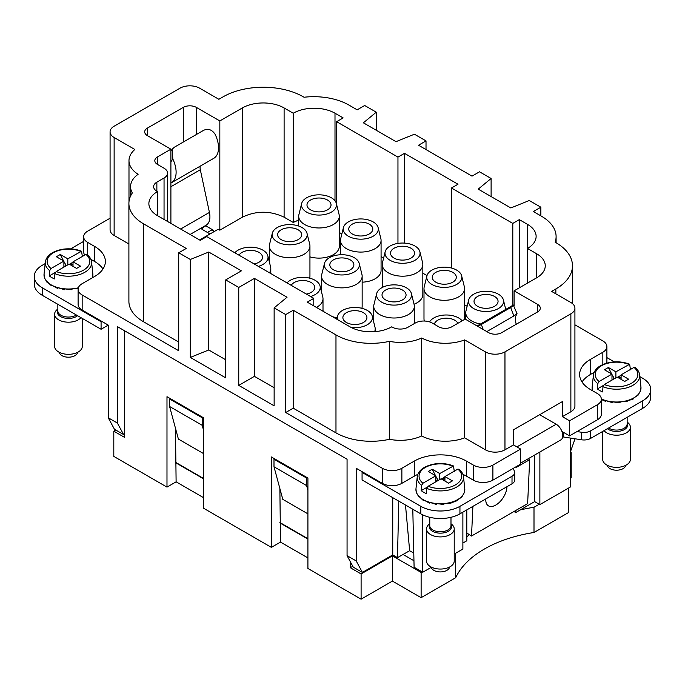 <?xml version="1.0" encoding="UTF-8"?>
<svg xmlns="http://www.w3.org/2000/svg" width="685" height="685" viewBox="0 0 685 685"><rect width="100%" height="100%" fill="white"/><g stroke="black" fill="none" stroke-linecap="round" stroke-linejoin="round"><path stroke-width="1.03" d="M449.223 267.561A17.536 10.121 180 0 1 461.647 275.841A17.536 10.121 180 0 1 439.35 286.989A17.536 10.121 180 0 1 426.935 275.841A17.536 10.121 180 0 1 449.223 267.561M461.647 275.841L464.387 286.921A20.302 11.722 180 0 1 464.584 288.573A20.302 11.722 180 0 1 458.642 296.862A20.302 11.722 180 0 1 438.571 299.825A20.302 11.722 180 0 1 423.989 288.573A20.302 11.722 180 0 1 424.195 286.921L426.935 275.841M435.788 272.365A12.022 6.936 0 0 0 432.269 277.245A12.022 6.936 0 0 0 439.667 283.684A12.022 6.936 0 0 0 452.785 282.186A12.022 6.936 0 0 0 456.304 277.245A12.022 6.936 0 0 0 448.863 270.858A12.022 6.936 0 0 0 435.788 272.365M466.802 509.888L466.802 540.782L462.88 543.042M462.88 512.149L462.88 549.07L454.215 554.079M431.242 567.343L422.756 572.24L422.756 514.872M412.798 509.229L414.1 567.24L422.756 572.24M362.399 572.429L356.2 560.938L347.064 555.663L353.263 567.154L362.399 572.429L392.745 554.91L397.488 557.65L409.647 550.714L413.783 553.103M417.833 474.371A36.913 21.312 0 0 0 414.271 476.178L401.872 483.336A13.837 7.989 0 0 1 382.298 483.336L356.2 468.266L356.2 560.938M462.906 474.371A36.913 21.312 0 0 1 466.468 476.178L473.326 480.134A13.837 7.989 0 0 0 492.9 480.134L520.626 464.122L520.626 449.052L513.45 444.907L504.965 449.805A13.837 7.989 180 0 1 485.391 449.805L464.678 437.843A35.063 20.242 180 0 1 421.669 435.96A34.139 19.711 180 0 1 389.38 439.299A49.825 28.77 180 0 1 335.975 432.851L335.975 334.914A49.825 28.77 0 0 0 389.38 341.353A34.139 19.711 0 0 0 421.669 338.013A35.063 20.242 0 0 0 464.678 339.906L464.678 437.843M409.647 550.714L405.486 505.008M397.488 557.65L398.781 501.12M392.745 554.91L392.745 497.653M347.064 555.663L347.064 459.224L117.392 326.625L117.392 423.065L108.256 417.79L108.256 325.118L82.157 310.048L82.157 294.978A13.837 7.989 180 0 1 78.107 289.327A13.837 7.989 180 0 1 82.157 283.676L94.556 276.526A36.913 21.312 180 0 0 105.37 261.456A36.913 21.312 180 0 0 94.556 246.386L87.706 242.43A13.837 7.989 180 0 1 83.656 236.779A13.837 7.989 180 0 1 87.706 231.128L110.079 218.215M382.298 483.336L382.298 468.266L285.731 412.516L285.731 314.569L274.137 307.873L274.137 405.82L238.757 385.39L254.418 376.348L274.137 387.736M555.86 293.848L555.86 288.95A56.752 32.76 0 0 0 572.48 265.78A56.752 32.76 0 0 0 555.141 242.207A49.825 28.77 0 0 0 556.1 236.59A49.825 28.77 0 0 0 541.51 216.246L533.35 211.537L540.859 207.204L529.265 200.517L510.839 207.957L478.216 189.128L491.111 178.485L479.517 171.798L472.016 176.131L418.518 145.237L426.019 140.904L414.425 134.209L396.007 141.658L363.375 122.82L376.279 112.186L364.685 105.499L357.185 109.831L349.025 105.122A49.825 28.77 0 0 0 304.054 97.244A56.752 32.76 0 0 0 223.096 96.833L218.857 99.282L199.609 88.168A13.837 7.989 0 0 0 180.035 88.168L114.13 126.211A13.837 7.989 0 0 0 110.079 131.862A13.837 7.989 0 0 0 114.13 137.514L134.842 149.476A35.063 20.242 0 0 0 128.985 160.684A35.063 20.242 0 0 0 138.113 174.307A34.139 19.711 0 0 0 130.561 186.68A34.139 19.711 0 0 0 132.333 192.947A49.825 28.77 0 0 0 128.9 203.436A49.825 28.77 0 0 0 143.49 223.781L186.234 248.458L178.725 252.791L190.319 259.478L208.745 252.037L241.368 270.866L225.708 279.908L238.757 287.443L238.757 385.39M225.708 279.908L225.708 377.855L190.319 357.424L208.745 349.984L225.708 359.771M190.319 259.478L190.319 357.424M178.725 252.791L178.725 350.737L82.157 294.978M382.298 468.266A13.837 7.989 0 0 0 401.872 468.266L414.271 461.108L414.271 476.178M466.468 476.178L466.468 461.108A36.913 21.312 0 0 0 414.271 461.108M466.468 461.108L473.326 465.064A13.837 7.989 0 0 0 492.9 465.064L520.626 449.052M335.975 334.914L293.24 310.236L293.24 408.183L335.975 432.851M293.24 408.183L285.731 412.516M389.38 439.299L389.38 341.353M421.669 435.96L421.669 338.013M485.391 449.805L485.391 351.859L464.678 339.906M485.391 351.859A13.837 7.989 0 0 0 504.965 351.859L570.87 313.816A13.837 7.989 0 0 0 574.921 308.164A13.837 7.989 0 0 0 570.87 302.513L551.622 291.399L555.86 288.95M513.45 444.907L513.45 429.837L562.385 401.59L562.385 416.66L570.87 411.762A13.837 7.989 0 0 0 574.921 406.111L574.921 308.164M561.948 431.473L569.56 435.865L569.56 420.804L562.385 416.66M569.56 420.804L597.294 404.792A13.837 7.989 180 0 0 601.344 399.141A13.837 7.989 180 0 0 597.294 393.49L590.444 389.534A36.913 21.312 180 0 1 579.63 374.464A36.913 21.312 180 0 1 590.444 359.394L602.843 352.244L602.843 364.514M574.921 324.818L602.843 340.942A13.837 7.989 180 0 1 606.893 346.593A13.837 7.989 180 0 1 602.843 352.244M590.444 359.394L590.444 374.464L594.135 372.332M590.444 374.464A36.913 21.312 0 0 0 582.019 381.999M569.56 435.865L597.294 419.862A13.837 7.989 0 0 0 601.344 414.211L601.344 399.141M513.973 511.515L515.736 512.534L534.66 501.608L539.874 504.622L570.22 487.103L570.22 438.032M539.874 504.622L539.874 452.014M534.66 501.608L534.66 455.028M196.347 134.525L196.347 107.382L219.834 120.937L242.344 107.947A29.532 17.048 0 0 1 284.104 107.947L293.24 113.222A29.532 17.048 0 0 1 334.999 113.222L343.151 117.923L336.626 121.69L397.959 157.105L404.484 153.337L457.991 184.231L451.466 187.998L512.8 223.404L519.324 219.637L527.476 224.346L527.476 248.458L536.612 253.733L536.612 277.836L514.101 290.834L537.597 304.397A9.23 5.326 0 0 1 540.294 308.164A9.23 5.326 0 0 1 537.597 311.932L501.703 332.653A9.23 5.326 0 0 1 488.653 332.653L465.166 319.09L451.792 326.813A9.23 5.326 0 0 1 438.742 326.813L432.218 323.046A11.996 6.927 0 0 0 415.256 323.046L408.072 327.19A11.071 6.396 0 0 1 392.411 327.19L391.76 326.813A29.532 17.048 0 0 1 350.001 326.813L307.265 302.136L313.79 298.369L313.79 305.904M238.757 287.443L254.418 278.401L287.041 297.239L274.137 307.873M293.24 310.236L285.731 314.569M196.347 107.382A9.23 5.326 0 0 0 183.297 107.382L147.403 128.095A9.23 5.326 0 0 0 144.706 131.862A9.23 5.326 0 0 0 147.403 135.63L170.899 149.193L157.524 156.916A9.23 5.326 0 0 0 154.819 160.684A9.23 5.326 0 0 0 157.524 164.451L164.049 168.219A11.996 6.927 0 0 1 167.56 173.117A11.996 6.927 0 0 1 164.049 178.014L156.865 182.159A11.071 6.396 0 0 0 153.628 186.68A11.071 6.396 0 0 0 156.865 191.192L157.524 191.569A29.532 17.048 0 0 0 148.876 203.625A29.532 17.048 0 0 0 157.524 215.681L200.26 240.358L206.784 236.59L313.79 298.369M527.476 283.111L527.476 248.458A29.532 17.048 0 0 0 536.124 236.402A29.532 17.048 0 0 0 527.476 224.346M536.612 277.836A29.532 17.048 0 0 0 545.26 265.78A29.532 17.048 0 0 0 536.612 253.733M128.9 203.436L128.9 301.383A49.825 28.77 0 0 0 143.49 321.727L178.725 342.072M110.079 131.862L110.079 229.809A13.837 7.989 180 0 0 114.13 235.46L128.9 243.988M102.981 268.991A36.913 21.312 0 0 0 94.556 261.456L90.865 259.324M78.107 289.327L78.107 304.397A13.837 7.989 0 0 0 82.157 310.048M117.392 423.065L123.591 434.555L114.455 429.281L108.256 417.79M123.591 434.555L124.567 433.99M254.418 278.401L254.418 376.348M272.296 233.277L269.556 244.348A20.302 11.722 0 0 0 269.351 246.009A20.302 11.722 0 0 0 283.933 257.252A20.302 11.722 0 0 0 304.003 254.298A20.302 11.722 0 0 0 309.945 246.009A20.302 11.722 0 0 0 309.748 244.348L307.008 233.277A17.536 10.121 0 0 0 294.584 224.997A17.536 10.121 0 0 0 272.296 233.277A17.536 10.121 0 0 0 284.712 244.417A17.536 10.121 0 0 0 307.008 233.277M362.151 282.186A20.302 11.722 0 0 0 375.123 278.786A20.302 11.722 0 0 0 381.074 270.498L381.074 240.358A20.302 11.722 0 0 0 380.869 238.697L378.129 227.625A17.536 10.121 0 0 0 365.704 219.346A17.536 10.121 0 0 0 343.416 227.625A17.536 10.121 0 0 0 355.832 238.765A17.536 10.121 0 0 0 378.129 227.625M343.416 227.625L340.676 238.697A20.302 11.722 0 0 0 340.471 240.358A20.302 11.722 0 0 0 355.053 251.6A20.302 11.722 0 0 0 375.123 248.646A20.302 11.722 0 0 0 381.074 240.358M408.397 314.569A20.302 11.722 0 0 0 414.348 306.281A20.302 11.722 0 0 0 414.142 304.628L411.402 293.548A17.536 10.121 180 0 1 389.114 304.697A17.536 10.121 0 0 1 376.69 293.548L373.95 304.628A20.302 11.722 0 0 0 373.745 306.281A20.302 11.722 0 0 0 388.326 317.532A20.302 11.722 0 0 0 408.397 314.569M157.524 191.569L157.524 215.681M199.609 239.981L218.198 229.244L219.834 230.186L242.344 217.188C256.267 210.586 270.181 210.586 284.104 217.188L293.24 222.462L298.711 219.979M293.24 113.222L293.24 222.462M336.626 121.69L336.626 204.567M339.315 232.489L341.849 233.953M381.074 256.601L383.609 258.065M397.959 157.105L397.959 243.389M404.484 153.337L404.484 243.107M422.825 273.178L427.003 275.584M451.466 187.998L451.466 268.041M464.584 304.816L467.127 306.281M512.8 223.404L512.8 305.339M519.324 219.637L519.324 287.82M464.55 319.45A20.302 11.722 0 0 0 464.584 318.713L464.584 288.573M414.048 304.251A20.302 11.722 0 0 0 416.882 302.89A20.302 11.722 0 0 0 422.825 294.601L422.825 264.47A20.302 11.722 0 0 0 422.628 262.809L419.888 251.737A17.536 10.121 180 0 1 397.591 262.877A17.536 10.121 180 0 1 385.175 251.737A17.536 10.121 180 0 1 407.464 243.449A17.536 10.121 180 0 1 419.888 251.737M385.175 251.737L382.435 262.809A20.302 11.722 0 0 0 382.23 264.47A20.302 11.722 0 0 0 396.812 275.712A20.302 11.722 0 0 0 416.882 272.758A20.302 11.722 0 0 0 422.825 264.47M254.126 263.922A12.022 6.936 0 0 0 262.518 257.286A12.022 6.936 0 0 0 258.998 252.405A12.022 6.936 0 0 0 239.039 255.214M306.332 294.062A12.022 6.936 0 0 0 314.715 287.417A12.022 6.936 0 0 0 311.195 282.537A12.022 6.936 0 0 0 291.236 285.354M346.396 322.489A12.022 6.936 0 0 0 359.514 323.988A12.022 6.936 0 0 0 366.92 317.557A12.022 6.936 0 0 0 363.392 312.677A12.022 6.936 0 0 0 350.318 311.17A12.022 6.936 0 0 0 342.877 317.557A12.022 6.936 0 0 0 346.396 322.489M281.15 239.613A12.022 6.936 0 0 0 294.267 241.111A12.022 6.936 0 0 0 301.665 234.681A12.022 6.936 0 0 0 298.146 229.8A12.022 6.936 0 0 0 285.071 228.293A12.022 6.936 0 0 0 277.63 234.681A12.022 6.936 0 0 0 281.15 239.613M333.347 269.753A12.022 6.936 0 0 0 346.464 271.251A12.022 6.936 0 0 0 353.871 264.821A12.022 6.936 0 0 0 350.343 259.94A12.022 6.936 0 0 0 337.268 258.425A12.022 6.936 0 0 0 329.827 264.821A12.022 6.936 0 0 0 333.347 269.753M385.544 299.884A12.022 6.936 0 0 0 398.67 301.383A12.022 6.936 0 0 0 406.068 294.952A12.022 6.936 0 0 0 402.549 290.072A12.022 6.936 0 0 0 389.465 288.565A12.022 6.936 0 0 0 382.024 294.952A12.022 6.936 0 0 0 385.544 299.884M457.854 323.311A12.022 6.936 0 0 0 454.746 320.212A12.022 6.936 0 0 0 442.347 318.551A12.022 6.936 0 0 0 434.316 324.253M310.51 200.037A12.022 6.936 0 0 0 306.991 204.918A12.022 6.936 0 0 0 314.389 211.357A12.022 6.936 0 0 0 327.507 209.858A12.022 6.936 0 0 0 331.026 204.918A12.022 6.936 0 0 0 323.594 198.53A12.022 6.936 0 0 0 310.51 200.037M352.27 224.149A12.022 6.936 0 0 0 348.751 229.03A12.022 6.936 0 0 0 356.149 235.46A12.022 6.936 0 0 0 369.266 233.962A12.022 6.936 0 0 0 372.786 229.03A12.022 6.936 0 0 0 365.345 222.642A12.022 6.936 0 0 0 352.27 224.149M394.029 248.261A12.022 6.936 0 0 0 390.51 253.142A12.022 6.936 0 0 0 397.908 259.572A12.022 6.936 0 0 0 411.026 258.074A12.022 6.936 0 0 0 414.545 253.142A12.022 6.936 0 0 0 407.104 246.746A12.022 6.936 0 0 0 394.029 248.261M376.69 293.548A17.536 10.121 0 0 1 398.978 285.268A17.536 10.121 180 0 1 411.402 293.548M269.47 272.784A20.302 11.722 0 0 0 270.798 268.614A20.302 11.722 0 0 0 270.601 266.953L267.852 255.882A17.536 10.121 0 0 0 255.436 247.593A17.536 10.121 0 0 0 234.827 252.774M514.101 290.834L514.101 305.93M423.989 288.573L423.989 318.713A20.302 11.722 0 0 0 424.383 321.025M346.781 255.128A17.536 10.121 0 0 0 324.493 263.408A17.536 10.121 0 0 0 336.909 274.557A17.536 10.121 0 0 0 359.205 263.408A17.536 10.121 0 0 0 346.781 255.128M462.135 320.837A17.536 10.121 0 0 0 451.184 315.4A17.536 10.121 0 0 0 429.615 321.907M83.656 236.779L83.656 251.849A13.837 7.989 0 0 0 84.794 255.034M208.745 252.037L208.745 349.984M323.003 310.639A20.302 11.722 0 0 0 323.868 311.718M332.43 316.667A20.302 11.722 0 0 0 337.166 317.686M324.493 263.408L321.753 274.488A20.302 11.722 0 0 0 321.548 276.141A20.302 11.722 0 0 0 336.13 287.392A20.302 11.722 0 0 0 356.2 284.429A20.302 11.722 0 0 0 362.151 276.141A20.302 11.722 0 0 0 361.945 274.488L359.205 263.408M170.899 149.193L170.899 223.404M309.646 278.153A20.302 11.722 0 0 0 309.945 276.149L309.945 246.009M361.851 308.293A20.302 11.722 0 0 0 362.151 306.281L362.151 276.141M309.945 256.875A20.302 11.722 0 0 0 333.364 254.674A20.302 11.722 0 0 0 339.315 246.386L339.315 216.246A20.302 11.722 0 0 0 339.109 214.593L336.369 203.513A17.536 10.121 0 0 0 323.945 195.234A17.536 10.121 0 0 0 301.657 203.513A17.536 10.121 0 0 0 314.072 214.662A17.536 10.121 0 0 0 336.369 203.513M219.834 120.937L219.834 230.186M210.047 233.953L202.212 229.432L202.212 227.925L205.808 225.853L212.984 229.997L213.96 231.693M211.674 229.997L213.634 231.128M374.618 331.668A20.302 11.722 0 0 0 375.2 328.886A20.302 11.722 0 0 0 374.995 327.224L372.255 316.153A17.536 10.121 0 0 0 359.83 307.873A17.536 10.121 0 0 0 337.542 316.153A17.536 10.121 0 0 0 337.774 319.749M316.384 307.402A20.302 11.722 0 0 0 317.052 307.034A20.302 11.722 0 0 0 323.003 298.746A20.302 11.722 0 0 0 322.798 297.093L320.058 286.013A17.536 10.121 180 0 1 310.545 296.494M606.653 363.144A13.837 7.989 0 0 0 606.893 361.654L606.893 346.593M301.657 203.513L298.917 214.593A20.302 11.722 0 0 0 298.711 216.246A20.302 11.722 0 0 0 313.293 227.497A20.302 11.722 0 0 0 333.364 224.534A20.302 11.722 0 0 0 339.315 216.246M376.279 112.186L376.279 130.27M426.019 140.904L426.019 149.57M491.111 178.485L491.111 196.569M540.859 207.204L540.859 215.869M468.694 299.953A17.536 10.121 180 0 1 490.982 291.673A17.536 10.121 180 0 1 503.398 299.953A17.536 10.121 180 0 1 481.11 311.093A17.536 10.121 180 0 1 468.694 299.953L465.946 311.024A20.302 11.722 0 0 0 465.749 312.685A20.302 11.722 0 0 0 480.331 323.928A20.302 11.722 0 0 0 480.536 323.962M515.736 512.534L515.736 510.496M170.248 398.576L169.589 398.953L202.212 417.79L202.212 425.325L203.522 430.146M169.589 398.953L169.589 406.488L202.212 425.325M274.642 458.847L273.991 459.224L306.615 478.062L306.615 485.596L307.916 490.426M273.991 459.224L273.991 466.759L306.615 485.596M287.024 282.914A17.536 10.121 180 0 1 307.633 277.733A17.536 10.121 180 0 1 320.058 286.013M258.348 266.362A17.536 10.121 0 0 0 267.852 255.882M570.22 452.442L575.023 438.777M202.871 417.413L202.212 417.79M169.589 406.488L178.4 439.076L203.522 453.573M307.265 477.685L306.615 478.062M273.991 466.759L282.794 499.348L307.916 513.853M351.234 327.481A17.536 10.121 0 0 0 372.255 316.153M477.548 296.477A12.022 6.936 0 0 0 474.029 301.357A12.022 6.936 0 0 0 481.427 307.788A12.022 6.936 0 0 0 494.544 306.289A12.022 6.936 0 0 0 498.063 301.357A12.022 6.936 0 0 0 490.623 294.97A12.022 6.936 0 0 0 477.548 296.477M175.463 462.238L203.522 478.438M279.865 522.509L307.916 538.71M403.063 554.465L413.954 560.75M307.916 557.924L280.516 542.1L271.38 547.375L271.38 456.963L307.916 478.062L307.916 568.473L361.098 599.178L392.411 581.094L392.411 555.852L361.098 573.936L361.098 599.178M115.765 430.034L113.804 431.165L113.804 456.398L166.986 487.103L166.986 396.692L203.522 417.79L203.522 508.201L271.38 547.375M124.567 330.769L124.567 437.381L113.804 431.165M352.801 566.289L350.326 567.719L350.326 561.709M568.584 488.045L568.584 512.534L534 532.493L534 507.26L539.223 504.246M570.22 453.196L571.196 452.631L571.196 477.873L570.22 478.438M455.705 553.215L455.705 577.703L421.121 597.671L392.411 581.094M421.121 597.671L421.121 572.429L392.411 555.852M422.106 571.864L421.121 572.429M455.705 577.703A110.73 63.928 180 0 1 534 532.493M466.802 537.014A110.73 63.928 180 0 1 469.311 534.625M520.163 509.974A110.73 63.928 180 0 1 534 507.26M280.516 542.1L279.865 488.482M166.986 487.103L176.113 481.829L175.463 428.211M570.545 452.254L571.196 452.631M350.326 567.719L361.098 573.936M280.516 523.263L307.916 539.086M176.113 462.991L203.522 478.815M176.113 481.829L203.522 497.653M466.802 533.016L471.511 536.03L527.63 503.629L529.676 459.669L516.627 467.204L516.661 466.408M472.898 506.369L471.511 536.03M485.811 498.911A14.959 8.169 122.5 0 0 488.328 505.77A14.959 8.169 122.5 0 0 505.384 493.491A14.959 8.169 122.5 0 0 506.96 486.71M528.221 458.744L529.676 459.669M577.035 431.559L581.668 432.269A9.23 5.326 0 0 0 590.581 430.891L642.641 400.836A27.683 15.986 0 0 0 650.75 389.534A27.683 15.986 0 0 0 642.641 378.231L639.824 376.604M606.893 357.596L614.325 361.885M606.199 400.871L605.643 400.579L606.019 401.085M362.725 472.033L362.074 472.41L420.796 506.318A27.683 15.986 0 0 0 459.943 506.318L512.012 476.255A9.23 5.326 0 0 0 514.709 472.487A9.23 5.326 0 0 0 514.401 471.109L513.159 468.437M430.034 502.584L429.478 502.293L429.846 502.799M562.676 436.936A4.615 2.663 0 0 1 563.652 437.021L581.668 439.804A9.23 5.326 0 0 0 590.581 438.426L642.641 408.371A27.683 15.986 0 0 0 650.75 397.069L650.75 389.534M362.074 472.41L362.074 479.945L420.796 513.844A27.683 15.986 0 0 0 459.943 513.844L512.012 483.79A9.23 5.326 0 0 0 514.709 480.022L514.709 472.487M520.626 463.128L560.844 439.907A9.316 5.377 -120 0 0 562.274 432.44A9.316 5.377 -120 0 0 556.186 424.229L539.677 414.699M512.192 305.938C514.675 304.345 514.178 304.876 510.693 307.548L513.887 315.965L516.995 313.576L515.933 315.811A13.837 7.989 -120 0 0 516.25 324.253M513.887 315.965L486.821 331.591M477.676 326.308L481.332 324.502L483.233 329.519M510.693 307.548L481.332 324.502M477.077 325.966L513.313 305.039L517.004 313.567M202.212 227.925A1.849 1.062 0 0 0 201.673 228.679A1.849 1.062 0 0 0 202.212 229.432M83.656 241.377L70.675 248.869M45.176 263.597L42.359 265.223A27.683 15.986 0 0 0 34.25 276.526A27.683 15.986 0 0 0 42.359 287.82L101.08 321.727L101.731 321.351M58.114 287.863L57.557 287.563L57.934 288.077M207.435 232.446L212.333 229.621M34.25 276.526L34.25 284.052A27.683 15.986 0 0 0 42.359 295.355L101.08 329.262L108.256 325.118M101.08 329.262L101.08 321.727M171.336 182.809A23.067 13.315 60 0 0 172.808 158.971L172.346 149.056L174.307 147.241L203.668 130.296C208.257 128.266 212.11 129.662 215.218 134.483A23.067 13.315 60 0 1 213.754 158.329L171.336 182.809A23.067 13.315 60 0 1 170.899 183.049M180.652 229.038L209.43 212.418L200.311 169.734A9.23 5.326 60 0 1 200.191 166.155M209.43 212.418A18.452 10.652 60 0 1 206.099 225.228L190.079 234.475M625.739 465.329A9.23 5.326 180 0 1 619.137 469.987A9.23 5.326 180 0 1 607.347 465.329M602.697 431.43L602.697 459.352A13.837 7.989 -0 0 0 620.439 467.024A13.837 7.989 -0 0 0 630.38 459.352L630.38 427.209A13.837 7.989 180 0 1 620.439 434.872A13.837 7.989 180 0 1 604.05 430.651M627.152 422.071A13.837 7.989 180 0 1 630.38 427.209M621.107 379.362L621.107 374.841L633.993 367.4A21.312 12.304 180 0 1 622.545 386.272A21.312 12.304 180 0 1 604.307 384.542L602.988 386.683L602.603 391.931A23.692 13.683 180 0 1 597.38 388.917L597.774 383.668L599.084 381.528L611.979 374.087L604.47 369.754L608.383 367.494L615.892 371.827L629.643 364.257L630.483 369.806M633.993 367.4L635.312 368.016M626.544 401.239L633.342 398.918L633.993 397.831L638.035 395.211L640.672 390.493L640.946 387.025A24.446 14.111 180 0 1 623.427 401.436A24.446 14.111 180 0 1 601.344 398.953M627.16 401.478L620.593 401.864L619.788 402.455M615.892 371.827L615.892 377.855M617.519 377.289L621.107 375.217M618.178 377.666L619.685 376.793L621.107 377.615M621.107 374.841L628.616 379.173L624.703 381.434L617.194 377.101L604.307 384.542M605.591 401.376L601.344 399.492M612.638 402.737L605.643 400.579M612.715 402.395L612.938 401.907L620.045 402.771M597.38 388.917L603.434 385.424M611.979 374.087L611.979 380.115M608.383 367.494L611.645 373.899M611.979 374.541L614.394 378.719M619.18 378.248L619.685 376.793M611.979 379.644L613.983 378.488M449.565 567.034A9.23 5.326 180 0 1 442.972 571.701A9.23 5.326 180 0 1 431.182 567.034M426.532 528.914L426.532 561.066A13.837 7.989 0 0 0 444.265 568.73A13.837 7.989 0 0 0 454.215 561.066L454.215 528.914A13.837 7.989 180 0 1 444.265 536.586A13.837 7.989 180 0 1 426.532 528.914A13.837 7.989 180 0 1 429.76 523.785M450.987 523.785A13.837 7.989 180 0 1 454.215 528.914M444.942 481.075L444.942 476.554L457.828 469.114A21.312 12.304 180 0 1 446.372 487.985A21.312 12.304 180 0 1 428.134 486.256L426.815 488.388L426.43 493.645A23.692 13.683 180 0 1 421.215 490.631L421.6 485.374L422.919 483.242L435.806 475.801L428.305 471.468L432.218 469.208L439.719 473.54L453.479 465.971L454.309 471.52M457.828 469.114L459.147 469.73M450.37 502.953L455.671 501.42L461.861 496.925L464.498 492.207L464.772 488.73A24.446 14.111 180 0 1 447.254 503.15A24.446 14.111 180 0 1 415.975 488.73L417.259 476.726A23.153 13.366 180 0 0 421.6 485.374M450.987 503.192L444.419 503.578L443.615 504.16M439.719 473.54L439.719 479.569M441.354 479.003L444.942 476.931M442.005 479.38L443.52 478.507L444.942 479.329M444.942 476.554L452.442 480.887L448.529 483.148L441.029 478.815L428.134 486.256M416.394 492.566L418.809 496.848L418.689 496.18L420.093 497.019M423.356 500.504L418.689 496.18M424.178 500.35L423.244 499.725L424.178 500.35M429.418 503.09L423.244 499.725M436.465 504.451L429.478 502.293M436.542 504.109L436.773 503.612L443.871 504.485M421.215 490.631L427.26 487.138M435.806 475.801L435.806 481.829M432.218 469.208L435.48 475.613M435.806 476.255L438.22 480.433M443.015 479.962L443.52 478.507M435.806 481.349L437.809 480.194M77.653 352.313A9.23 5.326 180 0 1 71.052 356.979A9.23 5.326 180 0 1 59.261 352.313M80.95 317.634A13.837 7.989 180 0 1 72.353 321.864A13.837 7.989 180 0 1 54.62 314.192L54.62 346.345A13.837 7.989 0 0 0 72.353 354.008A13.837 7.989 0 0 0 82.303 346.345L82.303 318.414M54.62 314.192A13.837 7.989 180 0 1 57.848 309.063M73.021 266.354L73.021 261.833L85.916 254.392A21.312 12.304 180 0 1 74.459 273.264A21.312 12.304 180 0 1 56.221 271.534L54.903 273.666L54.517 278.915A23.692 13.683 180 0 1 49.294 275.909L49.688 270.652L51.007 268.52L63.893 261.079L56.384 256.747L60.297 254.486L67.806 258.819L81.558 251.241L82.397 256.798M85.916 254.392L87.226 255.008M92.526 277.699L92.86 274.009A24.446 14.111 180 0 1 92.381 277.776M78.15 288.719L72.507 288.856L71.702 289.438M67.806 258.819L67.806 264.847M69.433 264.282L73.021 262.209M70.093 264.658L71.6 263.785L73.021 264.598M73.021 261.833L80.53 266.165L76.617 268.426L69.108 264.093L56.221 271.534M44.474 277.845L46.897 282.126L46.777 281.458L48.181 282.297M51.443 285.782L46.777 281.458M52.265 285.628L51.332 285.003L52.265 285.628M57.506 288.368L51.332 285.003M64.553 289.729L57.557 287.563M64.63 289.387L64.852 288.89L71.959 289.764M49.294 275.909L55.348 272.416M63.893 261.079L63.893 267.107M60.297 254.486L63.559 260.891M63.893 261.533L66.308 265.712M71.103 265.241L71.6 263.785M63.893 266.628L65.897 265.472M401.872 483.336L401.872 468.266M473.326 465.064L473.326 480.134M492.9 480.134L492.9 465.064M504.965 449.805L504.965 351.859M570.87 411.762L570.87 313.816M597.294 419.862L597.294 404.792M143.49 321.727L143.49 223.781M94.556 246.386L94.556 261.456M87.706 242.43L87.706 255.008M156.865 182.159L156.865 191.192M164.049 178.014L164.049 219.448M157.524 156.916L157.524 164.451M284.104 107.947L284.104 217.188M242.344 107.947L242.344 217.188M334.999 113.222L334.999 200.791M114.13 235.46L114.13 137.514M147.403 135.63L147.403 128.095M183.297 142.052L183.297 107.382M537.597 311.932L537.597 304.397M642.641 408.371L642.641 400.836M590.581 438.426L590.581 430.891M420.796 513.844L420.796 506.318M459.943 513.844L459.943 506.318M512.012 483.79L512.012 476.255M563.652 437.021L563.652 432.458M581.668 439.804L581.668 432.269M556.186 424.229L516.91 446.903M42.359 295.355L42.359 287.82M172.808 158.971L170.899 161.797M170.899 186.714L200.311 169.734M627.152 423.03A11.148 6.439 180 0 1 619.685 431.19A11.148 6.439 180 0 1 607.415 428.707M627.152 417.311L627.152 423.946A10.609 6.131 180 0 1 619.531 429.82A10.609 6.131 180 0 1 608.614 428.014M640.946 387.025L639.653 375.012A23.153 13.366 180 0 1 623.059 388.669A23.153 13.366 180 0 1 602.988 386.683M597.774 383.668A23.153 13.366 180 0 1 593.433 375.012L592.14 387.025A24.446 14.111 180 0 0 592.619 390.784M599.084 381.528A21.312 12.304 180 0 1 610.54 362.656A21.312 12.304 180 0 1 628.779 364.386M450.987 524.744A11.148 6.439 180 0 1 443.512 532.896A11.148 6.439 180 0 1 432.381 531.209A11.148 6.439 180 0 1 429.76 524.744M450.987 517.312L450.987 525.652A10.609 6.131 180 0 1 443.358 531.534A10.609 6.131 180 0 1 429.76 525.652L429.76 517.312M464.772 488.73L463.48 476.726A23.153 13.366 180 0 1 446.894 490.383A23.153 13.366 180 0 1 426.815 488.388M422.919 483.242A21.312 12.304 180 0 1 434.367 464.37A21.312 12.304 180 0 1 452.605 466.1M77.585 315.699A11.148 6.439 180 0 1 71.6 318.174A11.148 6.439 180 0 1 60.468 316.487A11.148 6.439 180 0 1 57.848 310.014M76.386 315.006A10.609 6.131 180 0 1 71.445 316.812A10.609 6.131 180 0 1 57.848 310.93L57.848 304.303M92.86 274.009L91.567 262.004A23.153 13.366 180 0 1 74.973 275.653A23.153 13.366 180 0 1 54.903 273.666M78.364 287.786A24.446 14.111 180 0 1 75.341 288.428A24.446 14.111 180 0 1 44.054 274.009L45.347 262.004A23.153 13.366 180 0 0 49.688 270.652M51.007 268.52A21.312 12.304 180 0 1 62.455 249.648A21.312 12.304 180 0 1 80.693 251.378M572.48 303.635L572.48 265.78M556.1 242.755L556.1 236.59M128.985 201.775L128.985 160.684M130.561 196.081L130.561 186.68M269.351 261.91L269.351 246.009M340.471 254.751L340.471 240.358M414.348 323.568L414.348 306.281M373.745 322.181L373.745 306.281M167.56 173.117L167.56 221.478M382.23 287.503L382.23 264.47M270.798 273.546L270.798 268.614M321.548 292.05L321.548 276.141M375.2 331.617L375.2 328.886M323.003 311.221L323.003 298.746M298.711 226.041L298.711 216.246M465.749 319.424L465.749 312.685M503.398 299.953L505.744 309.414M337.542 316.153L336.789 319.184M172.26 149.184L170.899 151.205M639.653 375.012C639.345 372.195 637.795 369.643 635.021 367.357M593.433 375.012C594.529 368.658 600.128 364.437 610.232 362.348C617.194 361.26 623.667 361.894 629.643 364.257M592.448 390.613L592.14 387.025M463.48 476.726C463.171 473.909 461.63 471.357 458.847 469.071M417.259 476.726C418.364 470.372 423.964 466.151 434.059 464.053C441.02 462.966 447.493 463.608 453.479 465.971M416.283 492.327L415.975 488.73M91.567 262.004C91.259 259.187 89.709 256.635 86.935 254.349M45.347 262.004C46.443 255.651 52.043 251.421 62.147 249.331C69.108 248.244 75.581 248.886 81.558 251.241M44.362 277.605L44.054 274.009"/></g></svg>
